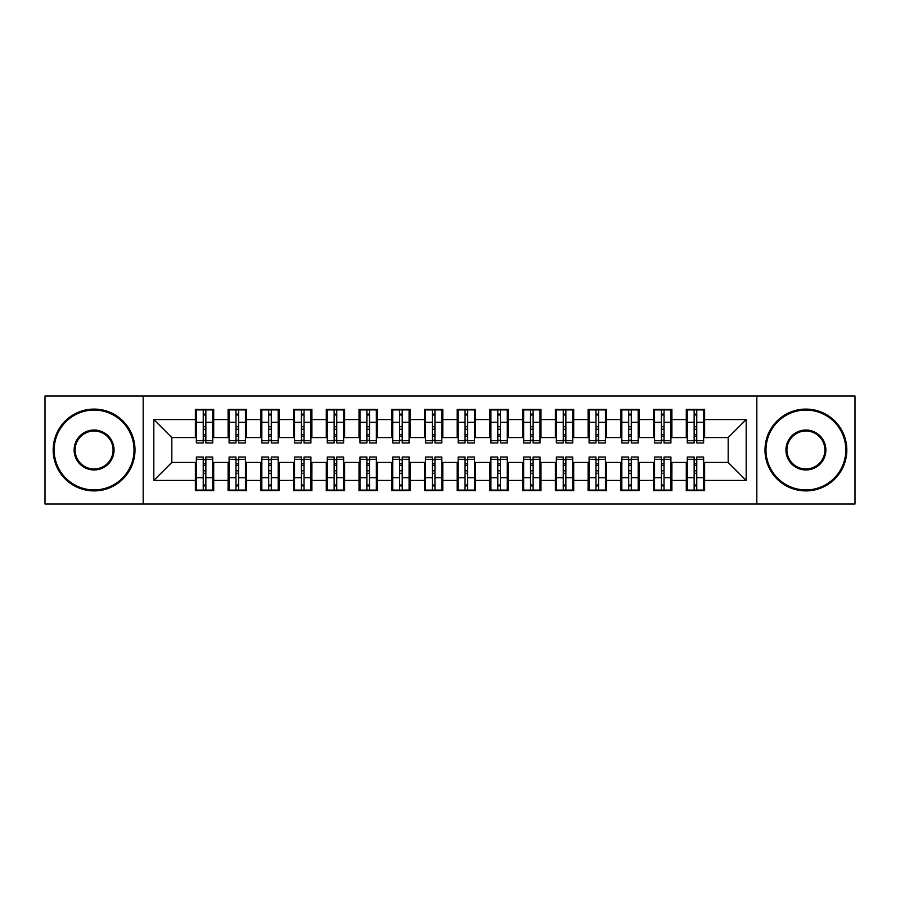 <?xml version="1.0" encoding="UTF-8"?>
<svg xmlns="http://www.w3.org/2000/svg" width="900" height="900" viewBox="0 0 900 900"><rect width="100%" height="100%" fill="white"/><g stroke="black" fill="none" stroke-linecap="round" stroke-linejoin="round"><path stroke-width="1.35" d="M756.821 504L855 504L855 396L756.821 396L756.821 504L143.179 504L143.179 396L45 396L45 504L143.179 504M694.148 429.221L696.769 429.221L694.148 429.221M696.769 470.779L694.148 470.779L696.769 470.779M661.421 429.221L664.031 429.221L661.421 429.221M664.031 470.779L661.421 470.779L664.031 470.779M628.695 429.221L631.305 429.221L628.695 429.221M631.305 470.779L628.695 470.779L631.305 470.779M595.969 429.221L598.579 429.221L595.969 429.221M598.579 470.779L595.969 470.779L598.579 470.779M563.231 429.221L565.852 429.221L563.231 429.221M565.852 470.779L563.231 470.779L565.852 470.779M530.505 429.221L533.126 429.221L530.505 429.221M533.126 470.779L530.505 470.779L533.126 470.779M497.779 429.221L500.4 429.221L497.779 429.221M500.4 470.779L497.779 470.779L500.4 470.779M465.053 429.221L467.674 429.221L465.053 429.221M467.674 470.779L465.053 470.779L467.674 470.779M432.326 429.221L434.947 429.221L432.326 429.221M434.947 470.779L432.326 470.779L434.947 470.779M399.6 429.221L402.221 429.221L399.6 429.221M402.221 470.779L399.6 470.779L402.221 470.779M366.874 429.221L369.495 429.221L366.874 429.221M369.495 470.779L366.874 470.779L369.495 470.779M334.147 429.221L336.769 429.221L334.147 429.221M336.769 470.779L334.147 470.779L336.769 470.779M301.421 429.221L304.031 429.221L301.421 429.221M304.031 470.779L301.421 470.779L304.031 470.779M268.695 429.221L271.305 429.221L268.695 429.221M271.305 470.779L268.695 470.779L271.305 470.779M235.969 429.221L238.579 429.221L235.969 429.221M238.579 470.779L235.969 470.779L238.579 470.779M756.821 396L143.179 396M196.369 437.569L171.821 437.569L153.821 419.569L153.821 480.431L195.379 480.431L195.379 490.579L213.705 490.579L213.705 480.431L228.105 480.431L228.105 490.579L246.431 490.579L246.431 480.431L260.831 480.431L260.831 490.579L279.169 490.579L279.169 480.431L293.569 480.431L293.569 490.579L311.895 490.579L311.895 480.431L326.295 480.431L326.295 490.579L344.621 490.579L344.621 480.431L359.021 480.431L359.021 490.579L377.348 490.579L377.348 480.431L391.748 480.431L391.748 490.579L410.074 490.579L410.074 480.431L424.474 480.431L424.474 490.579L442.8 490.579L442.8 480.431L457.2 480.431L457.2 490.579L475.526 490.579L475.526 480.431L489.926 480.431L489.926 490.579L508.252 490.579L508.252 480.431L522.653 480.431L522.653 490.579L540.979 490.579L540.979 480.431L555.379 480.431L555.379 490.579L573.705 490.579L573.705 480.431L588.105 480.431L588.105 490.579L606.431 490.579L606.431 480.431L620.831 480.431L620.831 490.579L639.169 490.579L639.169 480.431L653.569 480.431L653.569 490.579L671.895 490.579L671.895 480.431L686.295 480.431L686.295 490.579L704.621 490.579L704.621 462.431L728.179 462.431L728.179 437.569L703.631 437.569M153.821 419.569L195.379 419.569L195.379 437.569M728.179 437.569L746.179 419.569L704.621 419.569L704.621 409.421L686.295 409.421L686.295 419.569L671.895 419.569L671.895 409.421L653.569 409.421L653.569 419.569L639.169 419.569L639.169 409.421L620.831 409.421L620.831 419.569L606.431 419.569L606.431 409.421L588.105 409.421L588.105 419.569L573.705 419.569L573.705 409.421L555.379 409.421L555.379 419.569L540.979 419.569L540.979 409.421L522.653 409.421L522.653 419.569L508.252 419.569L508.252 409.421L489.926 409.421L489.926 419.569L475.526 419.569L475.526 409.421L457.2 409.421L457.2 419.569L442.8 419.569L442.8 409.421L424.474 409.421L424.474 419.569L410.074 419.569L410.074 409.421L391.748 409.421L391.748 419.569L377.348 419.569L377.348 409.421L359.021 409.421L359.021 419.569L344.621 419.569L344.621 409.421L326.295 409.421L326.295 419.569L311.895 419.569L311.895 409.421L293.569 409.421L293.569 419.569L279.169 419.569L279.169 409.421L260.831 409.421L260.831 419.569L246.431 419.569L246.431 409.421L228.105 409.421L228.105 419.569L213.705 419.569L213.705 409.421L195.379 409.421L195.379 419.569M746.179 419.569L746.179 480.431L704.621 480.431M671.895 480.431L671.895 462.431L687.274 462.431M686.295 480.431L686.295 462.431M704.621 419.569L704.621 437.569M639.169 480.431L639.169 462.431L654.548 462.431M653.569 480.431L653.569 462.431M686.295 419.569L686.295 437.569L670.905 437.569M671.895 419.569L671.895 437.569M606.431 480.431L606.431 462.431L621.821 462.431M620.831 480.431L620.831 462.431M653.569 419.569L653.569 437.569L638.179 437.569M639.169 419.569L639.169 437.569M573.705 480.431L573.705 462.431L589.095 462.431M588.105 480.431L588.105 462.431M620.831 419.569L620.831 437.569L605.452 437.569M606.431 419.569L606.431 437.569M540.979 480.431L540.979 462.431L556.369 462.431M555.379 480.431L555.379 462.431M588.105 419.569L588.105 437.569L572.726 437.569M573.705 419.569L573.705 437.569M508.252 480.431L508.252 462.431L523.631 462.431M522.653 480.431L522.653 462.431M555.379 419.569L555.379 437.569L540 437.569M540.979 419.569L540.979 437.569M475.526 480.431L475.526 462.431L490.905 462.431M489.926 480.431L489.926 462.431M522.653 419.569L522.653 437.569L507.274 437.569M508.252 419.569L508.252 437.569M442.8 480.431L442.8 462.431L458.179 462.431M457.2 480.431L457.2 462.431M489.926 419.569L489.926 437.569L474.548 437.569M475.526 419.569L475.526 437.569M410.074 480.431L410.074 462.431L425.452 462.431M424.474 480.431L424.474 462.431M457.2 419.569L457.2 437.569L441.821 437.569M442.8 419.569L442.8 437.569M377.348 480.431L377.348 462.431L392.726 462.431M391.748 480.431L391.748 462.431M424.474 419.569L424.474 437.569L409.095 437.569M410.074 419.569L410.074 437.569M344.621 480.431L344.621 462.431L360 462.431M359.021 480.431L359.021 462.431M391.748 419.569L391.748 437.569L376.369 437.569M377.348 419.569L377.348 437.569M311.895 480.431L311.895 462.431L327.274 462.431M326.295 480.431L326.295 462.431M359.021 419.569L359.021 437.569L343.631 437.569M344.621 419.569L344.621 437.569M279.169 480.431L279.169 462.431L294.548 462.431M293.569 480.431L293.569 462.431M326.295 419.569L326.295 437.569L310.905 437.569M311.895 419.569L311.895 437.569M246.431 480.431L246.431 462.431L261.821 462.431M260.831 480.431L260.831 462.431M293.569 419.569L293.569 437.569L278.179 437.569M279.169 419.569L279.169 437.569M213.705 480.431L213.705 462.431L229.095 462.431M228.105 480.431L228.105 462.431M260.831 419.569L260.831 437.569L245.453 437.569M246.431 419.569L246.431 437.569M203.231 429.221L205.852 429.221L203.231 429.221M205.852 470.779L203.231 470.779L205.852 470.779M153.821 480.431L171.821 462.431L196.369 462.431M195.379 480.431L195.379 462.431M228.105 419.569L228.105 437.569L212.726 437.569M213.705 419.569L213.705 437.569M171.821 437.569L171.821 462.431M687.274 437.569L686.295 437.569M654.548 437.569L653.569 437.569M621.821 437.569L620.831 437.569M589.095 437.569L588.105 437.569M556.369 437.569L555.379 437.569M523.631 437.569L522.653 437.569M490.905 437.569L489.926 437.569M458.179 437.569L457.2 437.569M425.452 437.569L424.474 437.569M392.726 437.569L391.748 437.569M360 437.569L359.021 437.569M327.274 437.569L326.295 437.569M294.548 437.569L293.569 437.569M261.821 437.569L260.831 437.569M229.095 437.569L228.105 437.569M212.726 462.431L213.705 462.431M245.453 462.431L246.431 462.431M278.179 462.431L279.169 462.431M310.905 462.431L311.895 462.431M343.631 462.431L344.621 462.431M376.369 462.431L377.348 462.431M409.095 462.431L410.074 462.431M441.821 462.431L442.8 462.431M474.548 462.431L475.526 462.431M507.274 462.431L508.252 462.431M540 462.431L540.979 462.431M572.726 462.431L573.705 462.431M605.452 462.431L606.431 462.431M638.179 462.431L639.169 462.431M670.905 462.431L671.895 462.431M703.631 462.431L704.621 462.431M746.179 480.431L728.179 462.431M196.369 409.748L212.726 409.748L196.369 409.748L196.369 442.969L203.231 442.969L203.231 409.871L212.726 409.916L212.726 442.969L205.852 442.969L205.852 409.916M203.231 414.124L205.852 414.124M203.231 440.213L205.852 440.213M205.852 436.106L203.231 436.106M203.231 434.498L205.852 434.498M213.705 424.969L212.726 424.969M213.705 429.221L212.726 429.221M196.369 424.969L195.379 424.969M196.369 429.221L195.379 429.221M212.726 490.252L196.369 490.252L212.726 490.252L212.726 457.031L205.852 457.031L205.852 490.129L196.369 490.084L196.369 457.031L203.231 457.031L203.231 490.084M205.852 485.876L203.231 485.876M205.852 459.787L203.231 459.787M203.231 463.894L205.852 463.894M205.852 465.502L203.231 465.502M195.379 475.031L196.369 475.031M195.379 470.779L196.369 470.779M212.726 475.031L213.705 475.031M212.726 470.779L213.705 470.779M229.095 409.748L245.453 409.748L229.095 409.748L229.095 442.969L235.969 442.969L235.969 409.871L245.453 409.916L245.453 442.969L238.579 442.969L238.579 409.916M235.969 414.124L238.579 414.124M235.969 440.213L238.579 440.213M238.579 436.106L235.969 436.106M235.969 434.498L238.579 434.498M246.431 424.969L245.453 424.969M246.431 429.221L245.453 429.221M229.095 424.969L228.105 424.969M229.095 429.221L228.105 429.221M261.821 409.748L278.179 409.748L261.821 409.748L261.821 442.969L268.695 442.969L268.695 409.871L278.179 409.916L278.179 442.969L271.305 442.969L271.305 409.916M268.695 414.124L271.305 414.124M268.695 440.213L271.305 440.213M271.305 436.106L268.695 436.106M268.695 434.498L271.305 434.498M279.169 424.969L278.179 424.969M279.169 429.221L278.179 429.221M261.821 424.969L260.831 424.969M261.821 429.221L260.831 429.221M294.548 409.748L310.905 409.748L294.548 409.748L294.548 442.969L301.421 442.969L301.421 409.871L310.905 409.916L310.905 442.969L304.031 442.969L304.031 409.916M301.421 414.124L304.031 414.124M301.421 440.213L304.031 440.213M304.031 436.106L301.421 436.106M301.421 434.498L304.031 434.498M311.895 424.969L310.905 424.969M311.895 429.221L310.905 429.221M294.548 424.969L293.569 424.969M294.548 429.221L293.569 429.221M327.274 409.748L343.631 409.748L327.274 409.748L327.274 442.969L334.147 442.969L334.147 409.871L343.631 409.916L343.631 442.969L336.769 442.969L336.769 409.916M334.147 414.124L336.769 414.124M334.147 440.213L336.769 440.213M336.769 436.106L334.147 436.106M334.147 434.498L336.769 434.498M344.621 424.969L343.631 424.969M344.621 429.221L343.631 429.221M327.274 424.969L326.295 424.969M327.274 429.221L326.295 429.221M245.453 490.252L229.095 490.252L245.453 490.252L245.453 457.031L238.579 457.031L238.579 490.129L229.095 490.084L229.095 457.031L235.969 457.031L235.969 490.084M238.579 485.876L235.969 485.876M238.579 459.787L235.969 459.787M235.969 463.894L238.579 463.894M238.579 465.502L235.969 465.502M228.105 475.031L229.095 475.031M228.105 470.779L229.095 470.779M245.453 475.031L246.431 475.031M245.453 470.779L246.431 470.779M278.179 490.252L261.821 490.252L278.179 490.252L278.179 457.031L271.305 457.031L271.305 490.129L261.821 490.084L261.821 457.031L268.695 457.031L268.695 490.084M271.305 485.876L268.695 485.876M271.305 459.787L268.695 459.787M268.695 463.894L271.305 463.894M271.305 465.502L268.695 465.502M260.831 475.031L261.821 475.031M260.831 470.779L261.821 470.779M278.179 475.031L279.169 475.031M278.179 470.779L279.169 470.779M310.905 490.252L294.548 490.252L310.905 490.252L310.905 457.031L304.031 457.031L304.031 490.129L294.548 490.084L294.548 457.031L301.421 457.031L301.421 490.084M304.031 485.876L301.421 485.876M304.031 459.787L301.421 459.787M301.421 463.894L304.031 463.894M304.031 465.502L301.421 465.502M293.569 475.031L294.548 475.031M293.569 470.779L294.548 470.779M310.905 475.031L311.895 475.031M310.905 470.779L311.895 470.779M343.631 490.252L327.274 490.252L343.631 490.252L343.631 457.031L336.769 457.031L336.769 490.129L327.274 490.084L327.274 457.031L334.147 457.031L334.147 490.084M336.769 485.876L334.147 485.876M336.769 459.787L334.147 459.787M334.147 463.894L336.769 463.894M336.769 465.502L334.147 465.502M326.295 475.031L327.274 475.031M326.295 470.779L327.274 470.779M343.631 475.031L344.621 475.031M343.631 470.779L344.621 470.779M94.095 410.074A39.926 39.926 0 0 0 54.169 450A39.926 39.926 0 0 0 94.095 489.926A39.926 39.926 0 0 0 134.021 450A39.926 39.926 0 0 0 94.095 410.074M94.095 490.905A40.905 40.905 0 0 1 53.179 450A40.905 40.905 0 0 1 94.095 409.095A40.905 40.905 0 0 1 135 450A40.905 40.905 0 0 1 94.095 490.905M94.095 430.031A19.969 19.969 0 0 1 114.052 450A19.969 19.969 0 0 1 94.095 469.969A19.969 19.969 0 0 1 74.126 450A19.969 19.969 0 0 1 94.095 430.031M94.095 468.979A18.979 18.979 0 0 0 113.074 450A18.979 18.979 0 0 0 94.095 431.021A18.979 18.979 0 0 0 75.105 450A18.979 18.979 0 0 0 94.095 468.979M805.905 410.074A39.926 39.926 0 0 0 765.979 450A39.926 39.926 0 0 0 805.905 489.926A39.926 39.926 0 0 0 845.831 450A39.926 39.926 0 0 0 805.905 410.074M805.905 490.905A40.905 40.905 0 0 1 765 450A40.905 40.905 0 0 1 805.905 409.095A40.905 40.905 0 0 1 846.821 450A40.905 40.905 0 0 1 805.905 490.905M805.905 430.031A19.969 19.969 0 0 1 825.874 450A19.969 19.969 0 0 1 805.905 469.969A19.969 19.969 0 0 1 785.947 450A19.969 19.969 0 0 1 805.905 430.031M805.905 468.979A18.979 18.979 0 0 0 824.895 450A18.979 18.979 0 0 0 805.905 431.021A18.979 18.979 0 0 0 786.926 450A18.979 18.979 0 0 0 805.905 468.979M360 409.748L376.369 409.748L360 409.748L360 442.969L366.874 442.969L366.874 409.871L376.369 409.916L376.369 442.969L369.495 442.969L369.495 409.916M366.874 414.124L369.495 414.124M366.874 440.213L369.495 440.213M369.495 436.106L366.874 436.106M366.874 434.498L369.495 434.498M377.348 424.969L376.369 424.969M377.348 429.221L376.369 429.221M360 424.969L359.021 424.969M360 429.221L359.021 429.221M376.369 490.252L360 490.252L376.369 490.252L376.369 457.031L369.495 457.031L369.495 490.129L360 490.084L360 457.031L366.874 457.031L366.874 490.084M369.495 485.876L366.874 485.876M369.495 459.787L366.874 459.787M366.874 463.894L369.495 463.894M369.495 465.502L366.874 465.502M359.021 475.031L360 475.031M359.021 470.779L360 470.779M376.369 475.031L377.348 475.031M376.369 470.779L377.348 470.779M392.726 409.748L409.095 409.748L392.726 409.748L392.726 442.969L399.6 442.969L399.6 409.871L409.095 409.916L409.095 442.969L402.221 442.969L402.221 409.916M399.6 414.124L402.221 414.124M399.6 440.213L402.221 440.213M402.221 436.106L399.6 436.106M399.6 434.498L402.221 434.498M410.074 424.969L409.095 424.969M410.074 429.221L409.095 429.221M392.726 424.969L391.748 424.969M392.726 429.221L391.748 429.221M409.095 490.252L392.726 490.252L409.095 490.252L409.095 457.031L402.221 457.031L402.221 490.129L392.726 490.084L392.726 457.031L399.6 457.031L399.6 490.084M402.221 485.876L399.6 485.876M402.221 459.787L399.6 459.787M399.6 463.894L402.221 463.894M402.221 465.502L399.6 465.502M391.748 475.031L392.726 475.031M391.748 470.779L392.726 470.779M409.095 475.031L410.074 475.031M409.095 470.779L410.074 470.779M425.452 409.748L441.821 409.748L425.452 409.748L425.452 442.969L432.326 442.969L432.326 409.871L441.821 409.916L441.821 442.969L434.947 442.969L434.947 409.916M432.326 414.124L434.947 414.124M432.326 440.213L434.947 440.213M434.947 436.106L432.326 436.106M432.326 434.498L434.947 434.498M442.8 424.969L441.821 424.969M442.8 429.221L441.821 429.221M425.452 424.969L424.474 424.969M425.452 429.221L424.474 429.221M441.821 490.252L425.452 490.252L441.821 490.252L441.821 457.031L434.947 457.031L434.947 490.129L425.452 490.084L425.452 457.031L432.326 457.031L432.326 490.084M434.947 485.876L432.326 485.876M434.947 459.787L432.326 459.787M432.326 463.894L434.947 463.894M434.947 465.502L432.326 465.502M424.474 475.031L425.452 475.031M424.474 470.779L425.452 470.779M441.821 475.031L442.8 475.031M441.821 470.779L442.8 470.779M458.179 409.748L474.548 409.748L458.179 409.748L458.179 442.969L465.053 442.969L465.053 409.871L474.548 409.916L474.548 442.969L467.674 442.969L467.674 409.916M465.053 414.124L467.674 414.124M465.053 440.213L467.674 440.213M467.674 436.106L465.053 436.106M465.053 434.498L467.674 434.498M475.526 424.969L474.548 424.969M475.526 429.221L474.548 429.221M458.179 424.969L457.2 424.969M458.179 429.221L457.2 429.221M474.548 490.252L458.179 490.252L474.548 490.252L474.548 457.031L467.674 457.031L467.674 490.129L458.179 490.084L458.179 457.031L465.053 457.031L465.053 490.084M467.674 485.876L465.053 485.876M467.674 459.787L465.053 459.787M465.053 463.894L467.674 463.894M467.674 465.502L465.053 465.502M457.2 475.031L458.179 475.031M457.2 470.779L458.179 470.779M474.548 475.031L475.526 475.031M474.548 470.779L475.526 470.779M490.905 409.748L507.274 409.748L490.905 409.748L490.905 442.969L497.779 442.969L497.779 409.871L507.274 409.916L507.274 442.969L500.4 442.969L500.4 409.916M497.779 414.124L500.4 414.124M497.779 440.213L500.4 440.213M500.4 436.106L497.779 436.106M497.779 434.498L500.4 434.498M508.252 424.969L507.274 424.969M508.252 429.221L507.274 429.221M490.905 424.969L489.926 424.969M490.905 429.221L489.926 429.221M507.274 490.252L490.905 490.252L507.274 490.252L507.274 457.031L500.4 457.031L500.4 490.129L490.905 490.084L490.905 457.031L497.779 457.031L497.779 490.084M500.4 485.876L497.779 485.876M500.4 459.787L497.779 459.787M497.779 463.894L500.4 463.894M500.4 465.502L497.779 465.502M489.926 475.031L490.905 475.031M489.926 470.779L490.905 470.779M507.274 475.031L508.252 475.031M507.274 470.779L508.252 470.779M523.631 409.748L540 409.748L523.631 409.748L523.631 442.969L530.505 442.969L530.505 409.871L540 409.916L540 442.969L533.126 442.969L533.126 409.916M530.505 414.124L533.126 414.124M530.505 440.213L533.126 440.213M533.126 436.106L530.505 436.106M530.505 434.498L533.126 434.498M540.979 424.969L540 424.969M540.979 429.221L540 429.221M523.631 424.969L522.653 424.969M523.631 429.221L522.653 429.221M540 490.252L523.631 490.252L540 490.252L540 457.031L533.126 457.031L533.126 490.129L523.631 490.084L523.631 457.031L530.505 457.031L530.505 490.084M533.126 485.876L530.505 485.876M533.126 459.787L530.505 459.787M530.505 463.894L533.126 463.894M533.126 465.502L530.505 465.502M522.653 475.031L523.631 475.031M522.653 470.779L523.631 470.779M540 475.031L540.979 475.031M540 470.779L540.979 470.779M556.369 409.748L572.726 409.748L556.369 409.748L556.369 442.969L563.231 442.969L563.231 409.871L572.726 409.916L572.726 442.969L565.852 442.969L565.852 409.916M563.231 414.124L565.852 414.124M563.231 440.213L565.852 440.213M565.852 436.106L563.231 436.106M563.231 434.498L565.852 434.498M573.705 424.969L572.726 424.969M573.705 429.221L572.726 429.221M556.369 424.969L555.379 424.969M556.369 429.221L555.379 429.221M572.726 490.252L556.369 490.252L572.726 490.252L572.726 457.031L565.852 457.031L565.852 490.129L556.369 490.084L556.369 457.031L563.231 457.031L563.231 490.084M565.852 485.876L563.231 485.876M565.852 459.787L563.231 459.787M563.231 463.894L565.852 463.894M565.852 465.502L563.231 465.502M555.379 475.031L556.369 475.031M555.379 470.779L556.369 470.779M572.726 475.031L573.705 475.031M572.726 470.779L573.705 470.779M589.095 409.748L605.452 409.748L589.095 409.748L589.095 442.969L595.969 442.969L595.969 409.871L605.452 409.916L605.452 442.969L598.579 442.969L598.579 409.916M595.969 414.124L598.579 414.124M595.969 440.213L598.579 440.213M598.579 436.106L595.969 436.106M595.969 434.498L598.579 434.498M606.431 424.969L605.452 424.969M606.431 429.221L605.452 429.221M589.095 424.969L588.105 424.969M589.095 429.221L588.105 429.221M605.452 490.252L589.095 490.252L605.452 490.252L605.452 457.031L598.579 457.031L598.579 490.129L589.095 490.084L589.095 457.031L595.969 457.031L595.969 490.084M598.579 485.876L595.969 485.876M598.579 459.787L595.969 459.787M595.969 463.894L598.579 463.894M598.579 465.502L595.969 465.502M588.105 475.031L589.095 475.031M588.105 470.779L589.095 470.779M605.452 475.031L606.431 475.031M605.452 470.779L606.431 470.779M621.821 409.748L638.179 409.748L621.821 409.748L621.821 442.969L628.695 442.969L628.695 409.871L638.179 409.916L638.179 442.969L631.305 442.969L631.305 409.916M628.695 414.124L631.305 414.124M628.695 440.213L631.305 440.213M631.305 436.106L628.695 436.106M628.695 434.498L631.305 434.498M639.169 424.969L638.179 424.969M639.169 429.221L638.179 429.221M621.821 424.969L620.831 424.969M621.821 429.221L620.831 429.221M638.179 490.252L621.821 490.252L638.179 490.252L638.179 457.031L631.305 457.031L631.305 490.129L621.821 490.084L621.821 457.031L628.695 457.031L628.695 490.084M631.305 485.876L628.695 485.876M631.305 459.787L628.695 459.787M628.695 463.894L631.305 463.894M631.305 465.502L628.695 465.502M620.831 475.031L621.821 475.031M620.831 470.779L621.821 470.779M638.179 475.031L639.169 475.031M638.179 470.779L639.169 470.779M654.548 409.748L670.905 409.748L654.548 409.748L654.548 442.969L661.421 442.969L661.421 409.871L670.905 409.916L670.905 442.969L664.031 442.969L664.031 409.916M661.421 414.124L664.031 414.124M661.421 440.213L664.031 440.213M664.031 436.106L661.421 436.106M661.421 434.498L664.031 434.498M671.895 424.969L670.905 424.969M671.895 429.221L670.905 429.221M654.548 424.969L653.569 424.969M654.548 429.221L653.569 429.221M670.905 490.252L654.548 490.252L670.905 490.252L670.905 457.031L664.031 457.031L664.031 490.129L654.548 490.084L654.548 457.031L661.421 457.031L661.421 490.084M664.031 485.876L661.421 485.876M664.031 459.787L661.421 459.787M661.421 463.894L664.031 463.894M664.031 465.502L661.421 465.502M653.569 475.031L654.548 475.031M653.569 470.779L654.548 470.779M670.905 475.031L671.895 475.031M670.905 470.779L671.895 470.779M687.274 409.748L703.631 409.748L687.274 409.748L687.274 442.969L694.148 442.969L694.148 409.871L703.631 409.916L703.631 442.969L696.769 442.969L696.769 409.916M694.148 414.124L696.769 414.124M694.148 440.213L696.769 440.213M696.769 436.106L694.148 436.106M694.148 434.498L696.769 434.498M704.621 424.969L703.631 424.969M704.621 429.221L703.631 429.221M687.274 424.969L686.295 424.969M687.274 429.221L686.295 429.221M703.631 490.252L687.274 490.252L703.631 490.252L703.631 457.031L696.769 457.031L696.769 490.129L687.274 490.084L687.274 457.031L694.148 457.031L694.148 490.084M696.769 485.876L694.148 485.876M696.769 459.787L694.148 459.787M694.148 463.894L696.769 463.894M696.769 465.502L694.148 465.502M686.295 475.031L687.274 475.031M686.295 470.779L687.274 470.779M703.631 475.031L704.621 475.031M703.631 470.779L704.621 470.779M196.369 409.916L203.231 409.916M205.852 440.719L212.726 440.719M205.852 422.291L212.726 422.291M196.369 440.719L203.231 440.719M196.369 422.291L203.231 422.291M203.231 426.724L205.852 426.724M203.231 414.99L205.852 414.99M212.726 490.084L205.852 490.084M203.231 459.281L196.369 459.281M203.231 477.709L196.369 477.709M212.726 459.281L205.852 459.281M212.726 477.709L205.852 477.709M205.852 473.276L203.231 473.276M205.852 485.01L203.231 485.01M229.095 409.916L235.969 409.916M238.579 440.719L245.453 440.719M238.579 422.291L245.453 422.291M229.095 440.719L235.969 440.719M229.095 422.291L235.969 422.291M235.969 426.724L238.579 426.724M235.969 414.99L238.579 414.99M261.821 409.916L268.695 409.916M271.305 440.719L278.179 440.719M271.305 422.291L278.179 422.291M261.821 440.719L268.695 440.719M261.821 422.291L268.695 422.291M268.695 426.724L271.305 426.724M268.695 414.99L271.305 414.99M294.548 409.916L301.421 409.916M304.031 440.719L310.905 440.719M304.031 422.291L310.905 422.291M294.548 440.719L301.421 440.719M294.548 422.291L301.421 422.291M301.421 426.724L304.031 426.724M301.421 414.99L304.031 414.99M327.274 409.916L334.147 409.916M336.769 440.719L343.631 440.719M336.769 422.291L343.631 422.291M327.274 440.719L334.147 440.719M327.274 422.291L334.147 422.291M334.147 426.724L336.769 426.724M334.147 414.99L336.769 414.99M245.453 490.084L238.579 490.084M235.969 459.281L229.095 459.281M235.969 477.709L229.095 477.709M245.453 459.281L238.579 459.281M245.453 477.709L238.579 477.709M238.579 473.276L235.969 473.276M238.579 485.01L235.969 485.01M278.179 490.084L271.305 490.084M268.695 459.281L261.821 459.281M268.695 477.709L261.821 477.709M278.179 459.281L271.305 459.281M278.179 477.709L271.305 477.709M271.305 473.276L268.695 473.276M271.305 485.01L268.695 485.01M310.905 490.084L304.031 490.084M301.421 459.281L294.548 459.281M301.421 477.709L294.548 477.709M310.905 459.281L304.031 459.281M310.905 477.709L304.031 477.709M304.031 473.276L301.421 473.276M304.031 485.01L301.421 485.01M343.631 490.084L336.769 490.084M334.147 459.281L327.274 459.281M334.147 477.709L327.274 477.709M343.631 459.281L336.769 459.281M343.631 477.709L336.769 477.709M336.769 473.276L334.147 473.276M336.769 485.01L334.147 485.01M360 409.916L366.874 409.916M369.495 440.719L376.369 440.719M369.495 422.291L376.369 422.291M360 440.719L366.874 440.719M360 422.291L366.874 422.291M366.874 426.724L369.495 426.724M366.874 414.99L369.495 414.99M376.369 490.084L369.495 490.084M366.874 459.281L360 459.281M366.874 477.709L360 477.709M376.369 459.281L369.495 459.281M376.369 477.709L369.495 477.709M369.495 473.276L366.874 473.276M369.495 485.01L366.874 485.01M392.726 409.916L399.6 409.916M402.221 440.719L409.095 440.719M402.221 422.291L409.095 422.291M392.726 440.719L399.6 440.719M392.726 422.291L399.6 422.291M399.6 426.724L402.221 426.724M399.6 414.99L402.221 414.99M409.095 490.084L402.221 490.084M399.6 459.281L392.726 459.281M399.6 477.709L392.726 477.709M409.095 459.281L402.221 459.281M409.095 477.709L402.221 477.709M402.221 473.276L399.6 473.276M402.221 485.01L399.6 485.01M425.452 409.916L432.326 409.916M434.947 440.719L441.821 440.719M434.947 422.291L441.821 422.291M425.452 440.719L432.326 440.719M425.452 422.291L432.326 422.291M432.326 426.724L434.947 426.724M432.326 414.99L434.947 414.99M441.821 490.084L434.947 490.084M432.326 459.281L425.452 459.281M432.326 477.709L425.452 477.709M441.821 459.281L434.947 459.281M441.821 477.709L434.947 477.709M434.947 473.276L432.326 473.276M434.947 485.01L432.326 485.01M458.179 409.916L465.053 409.916M467.674 440.719L474.548 440.719M467.674 422.291L474.548 422.291M458.179 440.719L465.053 440.719M458.179 422.291L465.053 422.291M465.053 426.724L467.674 426.724M465.053 414.99L467.674 414.99M474.548 490.084L467.674 490.084M465.053 459.281L458.179 459.281M465.053 477.709L458.179 477.709M474.548 459.281L467.674 459.281M474.548 477.709L467.674 477.709M467.674 473.276L465.053 473.276M467.674 485.01L465.053 485.01M490.905 409.916L497.779 409.916M500.4 440.719L507.274 440.719M500.4 422.291L507.274 422.291M490.905 440.719L497.779 440.719M490.905 422.291L497.779 422.291M497.779 426.724L500.4 426.724M497.779 414.99L500.4 414.99M507.274 490.084L500.4 490.084M497.779 459.281L490.905 459.281M497.779 477.709L490.905 477.709M507.274 459.281L500.4 459.281M507.274 477.709L500.4 477.709M500.4 473.276L497.779 473.276M500.4 485.01L497.779 485.01M523.631 409.916L530.505 409.916M533.126 440.719L540 440.719M533.126 422.291L540 422.291M523.631 440.719L530.505 440.719M523.631 422.291L530.505 422.291M530.505 426.724L533.126 426.724M530.505 414.99L533.126 414.99M540 490.084L533.126 490.084M530.505 459.281L523.631 459.281M530.505 477.709L523.631 477.709M540 459.281L533.126 459.281M540 477.709L533.126 477.709M533.126 473.276L530.505 473.276M533.126 485.01L530.505 485.01M556.369 409.916L563.231 409.916M565.852 440.719L572.726 440.719M565.852 422.291L572.726 422.291M556.369 440.719L563.231 440.719M556.369 422.291L563.231 422.291M563.231 426.724L565.852 426.724M563.231 414.99L565.852 414.99M572.726 490.084L565.852 490.084M563.231 459.281L556.369 459.281M563.231 477.709L556.369 477.709M572.726 459.281L565.852 459.281M572.726 477.709L565.852 477.709M565.852 473.276L563.231 473.276M565.852 485.01L563.231 485.01M589.095 409.916L595.969 409.916M598.579 440.719L605.452 440.719M598.579 422.291L605.452 422.291M589.095 440.719L595.969 440.719M589.095 422.291L595.969 422.291M595.969 426.724L598.579 426.724M595.969 414.99L598.579 414.99M605.452 490.084L598.579 490.084M595.969 459.281L589.095 459.281M595.969 477.709L589.095 477.709M605.452 459.281L598.579 459.281M605.452 477.709L598.579 477.709M598.579 473.276L595.969 473.276M598.579 485.01L595.969 485.01M621.821 409.916L628.695 409.916M631.305 440.719L638.179 440.719M631.305 422.291L638.179 422.291M621.821 440.719L628.695 440.719M621.821 422.291L628.695 422.291M628.695 426.724L631.305 426.724M628.695 414.99L631.305 414.99M638.179 490.084L631.305 490.084M628.695 459.281L621.821 459.281M628.695 477.709L621.821 477.709M638.179 459.281L631.305 459.281M638.179 477.709L631.305 477.709M631.305 473.276L628.695 473.276M631.305 485.01L628.695 485.01M654.548 409.916L661.421 409.916M664.031 440.719L670.905 440.719M664.031 422.291L670.905 422.291M654.548 440.719L661.421 440.719M654.548 422.291L661.421 422.291M661.421 426.724L664.031 426.724M661.421 414.99L664.031 414.99M670.905 490.084L664.031 490.084M661.421 459.281L654.548 459.281M661.421 477.709L654.548 477.709M670.905 459.281L664.031 459.281M670.905 477.709L664.031 477.709M664.031 473.276L661.421 473.276M664.031 485.01L661.421 485.01M687.274 409.916L694.148 409.916M696.769 440.719L703.631 440.719M696.769 422.291L703.631 422.291M687.274 440.719L694.148 440.719M687.274 422.291L694.148 422.291M694.148 426.724L696.769 426.724M694.148 414.99L696.769 414.99M703.631 490.084L696.769 490.084M694.148 459.281L687.274 459.281M694.148 477.709L687.274 477.709M703.631 459.281L696.769 459.281M703.631 477.709L696.769 477.709M696.769 473.276L694.148 473.276M696.769 485.01L694.148 485.01"/></g></svg>

